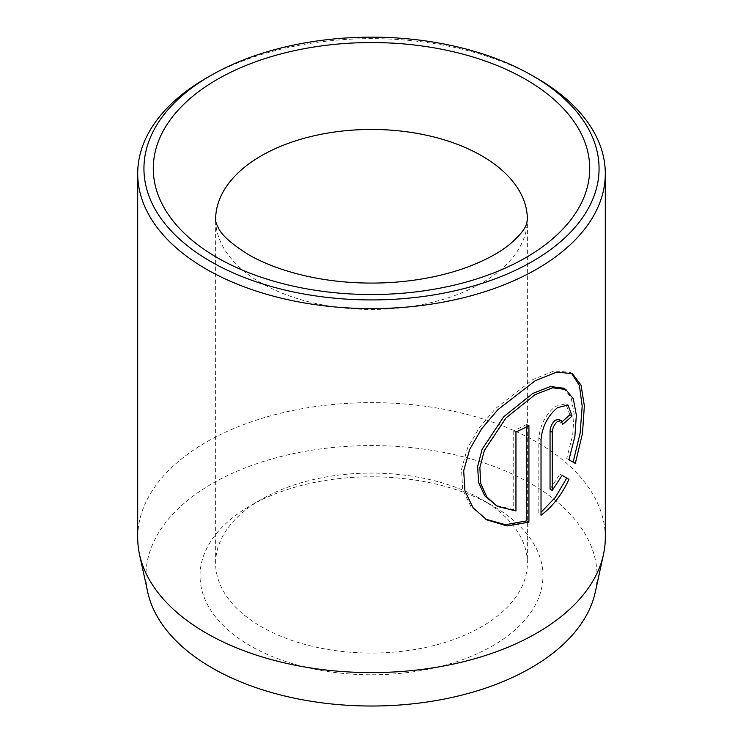 <?xml version="1.0" encoding="UTF-8"?>
<svg xmlns="http://www.w3.org/2000/svg" width="743" height="743" viewBox="0 0 743 743"><rect width="100%" height="100%" fill="white"/><g stroke="black" fill="none" stroke-linecap="round" stroke-linejoin="round"><path stroke-width="0.56" stroke-dasharray="3.71 2.79" d="M563.603 388.199L571.126 397.551L574.144 413.805L572.686 435.129L566.742 458.459L568.943 459.731M572.37 373.701L570.16 372.429L554.538 370.776L532.88 379.543L495.757 408.353L479.495 427.401L467.468 448.159L461.505 469.446L462.731 489.563L470.904 506.55L486.758 519.849M558.94 419.386L560.398 423.092L562.609 424.364M569.844 414.715L565.813 403.793L555.337 406.337C545.613 414.473 540.105 425.126 538.814 438.296L538.814 514.007L541.025 515.28M147.699 592.032A225.556 130.229 180 0 1 272.337 458.83A225.556 130.229 180 0 1 530.994 483.712A225.556 130.229 180 0 1 595.301 592.032M605.304 537.616A233.804 134.985 0 0 0 536.827 442.169A233.804 134.985 0 0 0 282.024 412.904A233.804 134.985 0 0 0 137.696 537.616M481.715 499.435L492.739 505.797A171.457 98.986 0 0 0 250.261 505.797A171.457 98.986 0 0 0 250.261 645.788A171.457 98.986 0 0 0 492.739 645.788A171.457 98.986 0 0 0 492.739 505.797L481.715 499.435A155.872 89.987 180 0 1 527.372 563.064A155.872 89.987 180 0 1 431.154 646.206A155.872 89.987 180 0 1 261.285 626.702A155.872 89.987 180 0 1 215.628 563.064A155.872 89.987 180 0 1 261.285 499.435A155.872 89.987 180 0 1 481.715 499.435M206.173 78.182A233.804 134.985 180 0 1 536.827 78.182M559.934 474.09L562.135 475.362L559.934 474.09L550.052 489.145M560.398 423.092A233.804 134.985 0 0 0 562.08 421.708M566.742 458.459L575.314 463.418M526.713 426.807L526.713 424.392L528.923 425.665M526.713 424.392A233.804 134.985 180 0 1 513.738 430.726L515.948 431.999M513.738 430.726L513.738 509.67L515.948 510.943M513.738 509.67L495.126 505.129M538.814 438.296L541.025 439.568M215.628 563.064L215.628 219.445A155.872 89.987 0 0 0 261.285 283.074A155.872 89.987 0 0 0 431.154 302.587A155.872 89.987 0 0 0 527.372 219.445L527.372 563.064M261.285 499.435L250.261 505.797M565.813 403.793L568.014 405.065"/><path stroke-width="1.11" d="M497.336 506.401L484.724 495.785L478.576 482.458L477.656 466.428L482.123 449.255L503.773 416.702L532.88 393.372L550.433 386.509L563.603 388.199L565.813 389.471L552.634 387.781L535.081 394.644L505.964 417.993L484.325 450.518L479.857 467.681L480.777 483.693L486.916 497.048L497.336 506.401L515.948 510.943L515.948 431.999A233.804 134.985 0 0 0 528.923 425.665L528.923 522.125L507.032 525.933L486.767 519.849L473.115 507.831L464.942 490.919L463.697 470.774L469.66 449.45L481.705 428.665L497.977 409.607L535.081 380.815L556.739 372.048L572.37 373.701L581.063 385.18L584.36 405.817L582.493 433.364L575.314 463.418L568.943 459.731L574.887 436.42L576.345 415.105L573.327 398.833L565.813 389.471M485.671 519.199L505.509 524.697L526.713 520.852L528.923 522.125M552.253 490.417L550.052 489.145L550.052 430.949C550.414 426.51 552.17 422.916 555.337 420.166L558.94 419.386L561.151 420.659L557.547 421.439C554.38 424.188 552.616 427.782 552.253 432.222L552.253 490.417L562.135 475.362L568.98 479.319C561.959 494.541 552.634 506.531 541.025 515.28L541.025 439.568C542.306 426.398 547.814 415.746 557.547 407.61L568.014 405.065L572.054 415.987A233.804 134.985 180 0 1 562.609 424.364L561.151 420.659M603.483 554.445L595.301 592.032A225.556 130.229 180 0 1 444.63 698.987A225.556 130.229 180 0 1 212.006 667.883A225.556 130.229 180 0 1 147.699 592.032L139.517 554.445A233.804 134.985 0 0 0 206.173 633.064A233.804 134.985 0 0 0 447.305 665.31A233.804 134.985 0 0 0 603.483 554.445A233.804 134.985 0 0 0 605.304 537.616L605.304 173.63A233.804 134.985 180 0 1 460.976 298.342A233.804 134.985 180 0 1 206.173 269.077A233.804 134.985 180 0 1 137.696 173.63A233.804 134.985 180 0 1 206.173 78.182L210.585 75.637A227.572 131.39 0 0 0 210.585 261.443A227.572 131.39 0 0 0 532.415 261.443A227.572 131.39 0 0 0 532.415 75.637A227.572 131.39 0 0 0 532.415 75.628L536.827 78.182A233.804 134.985 180 0 1 605.304 173.63M536.827 78.182L532.415 75.637A227.572 131.39 0 0 0 210.585 75.637M137.696 173.63L137.696 537.616A233.804 134.985 0 0 0 139.517 554.445M541.025 512.336L555.365 497.336L566.779 478.046L562.135 475.362M566.779 478.046L568.98 479.319M562.08 421.708A233.804 134.985 0 0 0 569.844 414.715L572.054 415.987M573.113 462.146L580.144 433.02L582.187 406.142L579.401 385.496L571.571 373.348M526.713 520.852L526.713 426.807M525.803 79.455A218.219 125.985 180 0 1 525.803 257.626A218.219 125.985 180 0 1 217.197 257.626A218.219 125.985 180 0 1 217.197 79.455A218.219 125.985 180 0 1 525.803 79.455M527.372 219.445A155.872 89.987 0 0 0 481.715 155.807A155.872 89.987 0 0 0 311.846 136.303A155.872 89.987 0 0 0 215.628 219.445C215.284 220.968 216.306 223.968 218.683 228.463C222.157 235.624 232.048 244.317 248.366 254.533C263.83 263.551 283.102 270.721 306.172 276.052C326.27 280.548 347.325 282.888 369.355 283.074C387.632 283.185 405.437 281.764 422.748 278.82C439.949 275.857 455.626 271.659 469.799 266.217C486.795 259.521 500.095 252.23 509.689 244.336C528.775 227.776 526.415 222.724 527.372 219.445M550.052 430.949L552.253 432.222"/></g></svg>
